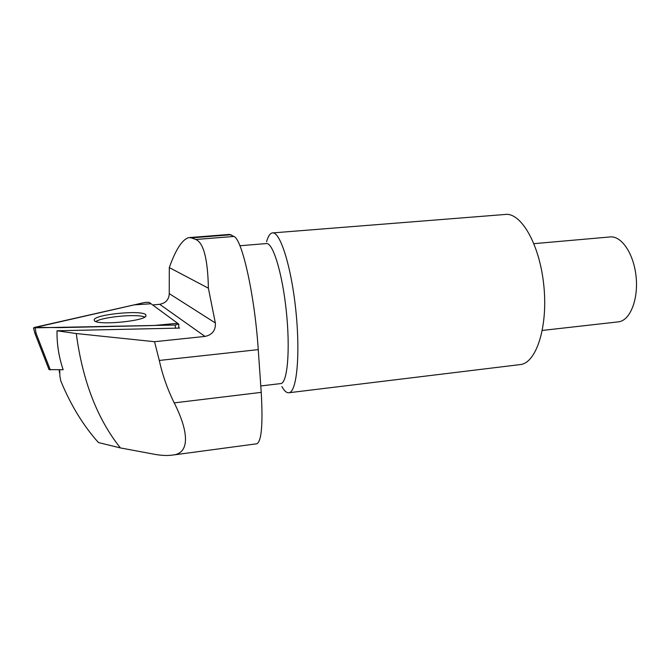<?xml version="1.0" encoding="UTF-8"?>
<svg xmlns="http://www.w3.org/2000/svg" width="670" height="670" viewBox="0 0 670 670"><rect width="100%" height="100%" fill="white"/><g stroke="black" fill="none" stroke-linecap="round" stroke-linejoin="round"><path stroke-width="1" d="M59.714 369.773L59.898 376.347L60.836 381.046C70.76 405.141 83.298 425.651 98.457 442.56L120.416 447.929C97.267 418.934 82.552 380.803 76.271 333.543L154.527 341.708L159.301 360.452C162.534 375.208 167.508 389.354 174.225 402.879C188.563 431.137 190.414 453.439 172.718 455.056C167.148 455.851 160.691 455.516 153.33 454.067L120.416 447.929M34.857 333.233L49.036 369.631L63.164 369.714C58.86 357.068 56.808 344.087 57.009 330.779L76.271 333.543M57.009 330.779L179.602 328.082L178.689 327.404M215.346 322.957L208.387 288.201C207.792 259.064 203.596 242.825 195.808 239.483L191.444 237.875L188.823 237.616C182.299 239.358 175.791 249.349 169.301 267.59L169.25 293.636L215.346 322.957C215.757 330.377 212.315 334.866 205.003 336.424L154.527 341.708M152.685 304.967L159.678 304.306C165.8 303.083 168.991 299.532 169.25 293.636M272.858 232.892L504.812 214.501C520.624 211.754 539.484 243.553 543.755 284.901C548.219 326.215 536.544 362.562 520.657 364.53L519.434 364.681M617.841 321.918L618.712 321.818C630.101 320.402 638.569 299.415 636.056 276.358C633.694 253.277 621.107 235.22 609.75 236.979L533.948 243.662M189.66 237.557L229.534 234.416L233.956 236.451C242.105 239.307 254.684 295.009 258.252 349.623L261.225 392.369C263.017 423.934 261.585 441.069 256.92 443.766L256.51 443.825M169.301 267.59L208.387 288.201M266.568 241.761C268.059 236.393 269.943 233.453 272.229 232.942C279.834 230.706 291.132 265.437 295.763 309.708C300.478 353.969 296.852 391.783 289.105 392.721C286.81 393.148 284.398 391.104 281.861 386.573M280.42 383.617L280.923 383.558C287.497 382.729 290.395 349.505 286.283 310.897C282.238 272.263 272.606 241.686 266.141 243.595L239.902 245.748M95.86 321.533C102.443 316.826 137.685 313.644 144.745 317.044M175.13 325.042L33.508 327.856L144.929 302.43L149.075 302.321L178.756 324.104L175.13 325.042L175.532 328.174M145.658 314.582L146.018 315.913C144.779 321.173 97.326 325.637 94.403 320.687L94.202 319.64C95.668 314.322 141.27 309.925 145.658 314.582M50.317 369.924L36.096 333.392L34.823 333.149L33.534 327.965M34.723 327.354L60.334 327.613L153.974 325.511L177.617 323.267L151.035 303.761L134.067 304.884L34.723 327.354M205.003 336.424L159.678 304.306M159.301 360.452L258.252 349.623M195.808 239.483L233.956 236.451M174.225 402.879L261.225 392.369M191.444 237.875L231.108 234.743M35.183 328.174L36.096 333.392M542.332 330.436L618.712 321.818M256.92 443.766L172.718 455.056M289.105 392.721L520.657 364.53M260.781 385.953L280.923 383.558M59.504 372.796L59.161 369.781M178.664 328.107L178.815 324.297M94.353 320.628L94.202 319.64"/></g></svg>
